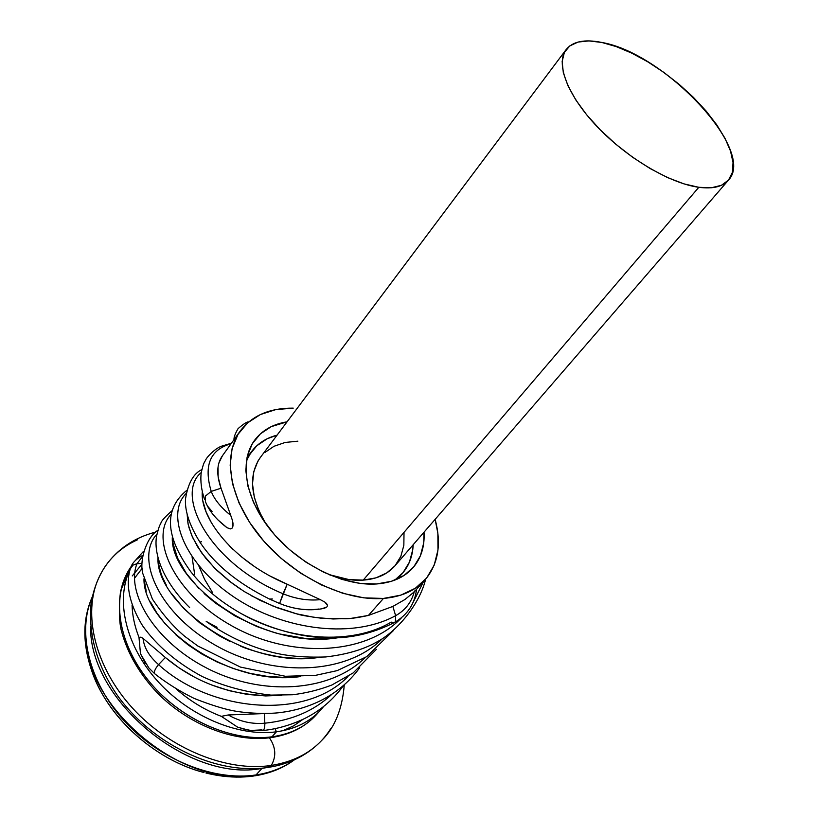 <?xml version="1.0" encoding="UTF-8"?>
<svg xmlns="http://www.w3.org/2000/svg" width="818" height="818" viewBox="0 0 818 818"><rect width="100%" height="100%" fill="white"/><g stroke="black" fill="none" stroke-linecap="round" stroke-linejoin="round"><path stroke-width="1.23" d="M217.895 775.464C230.482 777.458 242.486 777.632 253.897 775.975L256.024 774.943L253.151 775.873C238.314 778.061 222.588 777.11 205.972 773.03M92.383 672.774C108.416 718.01 155.532 760.259 203.989 772.519C160.543 761.384 117.649 726.384 98.17 686.2M92.189 597.201C76.882 631.598 88.855 682.079 124.203 720.862C159.5 759.666 213.846 781.394 256.024 774.943C180.911 790.127 79.264 702.498 85.44 628.48M261.975 768.378C189.009 782.795 89.244 700.28 90.593 626.844C89.244 700.28 189.009 782.795 261.975 768.378L265.553 767.785L261.975 768.378L256.024 774.943L261.975 768.378M282.803 730.74L293.662 725.811L303.089 719.267M270.083 737.724C233.968 742.447 188.723 724.84 157.506 693.071C139.725 674.277 127.802 653.94 121.739 632.038C119.142 623.296 118.733 609.594 120.522 590.933L131.146 566.537C111.115 594.727 117.158 642.15 148.487 680.607C179.694 719.094 231.872 742.366 271.954 736.813L270.032 737.724L271.954 736.813C234.122 741.987 185.389 721.793 153.794 686.783C122.138 651.782 111.473 606.721 125.461 576.485M276.412 731.813C237.527 737.079 187.118 715.423 155.512 678.756C123.825 642.12 115.021 595.872 131.657 566.455C115.021 595.872 123.825 642.12 155.512 678.756C187.118 715.423 237.527 737.079 276.412 731.813L275.063 728.603L276.412 731.813C296.944 728.848 312.691 720.392 323.672 706.445L320.676 710.014C309.777 721.905 295.032 729.175 276.412 731.813L271.954 736.813L276.412 731.813M135.962 559.778L143.487 551.363L135.962 559.778M424.041 532.181C424.808 546.434 421.096 558.326 412.916 567.845C404.389 577.365 392.272 582.743 376.587 583.97C343.642 586.363 299.685 564.921 272.558 532.457C245.339 500.023 238.692 461.689 254.562 440.309C262.128 430.278 272.967 424.123 287.067 421.822L271.249 426.638L260.38 433.867L252.271 443.796L247.322 456.107L245.809 470.36L247.874 486.035L253.529 502.487L262.588 519.041L274.715 534.962L289.398 549.563L306.004 562.191L323.816 572.293L342.036 579.451L359.879 583.377L376.587 583.97L391.495 581.271L404.031 575.463L413.765 566.864L420.38 555.862L423.724 542.947L424.041 532.17M211.371 684.87L229.183 690.689L247.322 694.431L265.656 695.934L281.637 695.32C237.128 697.631 198.365 685.024 165.359 657.488L158.559 664.615C149.213 656.394 144.04 647.651 143.048 638.388L140.993 637.161L138.988 637.396C134.653 626.322 132.342 615.555 132.066 605.085C132.342 615.555 134.653 626.322 138.988 637.396L140.993 637.161L143.048 638.388L165.359 657.488L179.183 667.979L194.561 677.202M145.369 663.592L140.399 653.49M263.018 713.603L228.273 714.963C239.889 721.609 252.077 724.359 264.838 723.194C264.879 727.57 264.224 729.983 262.875 730.454C264.224 729.993 264.879 727.58 264.838 723.194C291.648 720.453 313.856 710.934 331.484 694.646C313.856 710.934 291.648 720.453 264.838 723.194L264.367 713.593L264.838 723.194C252.077 724.359 239.889 721.609 228.273 714.963L221.33 716.353C205.062 710.147 190.052 701.057 176.31 689.063C190.052 701.057 205.062 710.147 221.33 716.353L228.273 714.963L262.65 713.623M262.875 730.454L261.883 729.881L250.768 730.443L240.911 728.449M175.952 634.901L188.242 644.983L202.026 654.124L217.251 662.079L233.427 668.562L250.134 673.388L267.312 676.384L284.429 677.427L300.298 676.598C225.553 687.079 142.782 622.682 143.978 578.786L146.238 591.23M150.532 602.048L156.933 613.111L165.41 624.154M311.249 658.153L319.47 657.345C242.363 669.513 155.348 601.751 157.986 557.62L158.569 563.612C160.031 570.514 161.463 575.32 162.864 578.04L166.524 585.576M240.625 646.179C245.645 648.398 253.386 650.903 263.846 653.694C274.47 656.097 282.425 657.457 287.731 657.784L299.531 658.459M171.248 593.224L183.743 608.48L199.766 622.866L219.05 635.709L229.653 641.292M204.06 593.531L215.41 603.05L234.95 615.944L256.852 626.506C269.603 631.159 277.466 633.694 280.431 634.114L304.439 638.296L316.494 638.981L338.887 637.6C259.746 651.394 168.447 580.453 172.393 536.291L173.109 543.735L177.567 558.091L186.289 573.326L198.968 588.561M324.552 608.203L321.668 608.817L326.75 607.017L324.552 608.203M327.108 606.619L327.486 605.269L327.108 606.619M326.576 603.541L327.486 605.269L324.807 602.058L326.576 603.541M270.482 576.22L287.179 584.216L279.613 603.49L283.038 593.745C208.723 562.968 174.49 494.44 201.228 472.548C174.49 494.44 208.723 562.968 283.038 593.745C295.615 598.899 308.038 600.862 320.298 599.655L324.807 602.058L320.298 599.655C308.038 600.862 295.615 598.899 283.038 593.745L287.179 584.216L320.298 599.655L287.179 584.216C234.285 562.365 199.97 518.551 202.291 491.812L202.281 491.884M241.075 556.557L254.93 566.884M229.101 545.555L233.11 549.502M202.997 501.373L206.054 511.792L211.412 522.814M207.363 505.913C211.248 513.397 217.782 520.657 226.985 527.692L217.251 519.307L226.985 527.692L230.4 528.909L226.985 527.692C218.171 520.964 211.79 514.001 207.823 506.792M232.026 528.213L230.4 528.909L232.026 528.213L232.977 526.076L232.026 528.213M232.987 523.244L232.977 526.076L232.445 520.442L232.987 523.244M218.028 467.098L218.14 477.047L221.024 488.213L211.228 491.393C203.518 465.493 210.124 449.603 231.065 443.745C210.124 449.603 203.518 465.493 211.228 491.393C214.316 499.42 220.809 507.405 230.717 515.371L232.445 520.442L230.717 515.371C220.809 507.405 214.316 499.42 211.228 491.393L221.024 488.213L230.717 515.371L221.024 488.213C216.259 474.563 216.729 463.734 222.455 455.718L219.009 462.702M383.448 598.439C345.145 601.506 293.621 576.67 261.74 538.735C229.735 500.831 221.913 456.045 240.185 431.055C252.005 415.595 269.684 407.957 293.233 408.131L275.84 409.593L260.431 414.521L247.649 422.834L238.038 434.307L232.097 448.612L230.175 465.248L232.465 483.581L238.989 502.886L249.551 522.344L263.754 541.087L281.014 558.275L300.564 573.132L321.515 584.982L342.936 593.326L363.877 597.856L383.448 598.439L368.417 615.433L383.448 598.439L400.84 595.136L415.401 588.203L426.638 578.029L434.225 565.085L437.978 549.962L437.865 533.275L435.125 519.369C441.689 543.919 438.315 564.103 425.023 579.921C415.207 590.729 401.352 596.895 383.448 598.439M251.106 595.606L273.457 606.281L297.149 614.001C300.206 615.095 308.366 616.516 321.627 618.265L345.625 618.786C351.208 618.653 358.805 617.529 368.417 615.433L392.865 606.424L405.012 599.461L414.215 591.884L424.869 580.095M188.825 527.129L192.67 537.61L201.606 552.815L214.582 568.091L231.351 582.651L240.85 589.359M415.452 590.555L414.215 591.884C411.485 602.273 405.299 610.208 395.636 615.688C349.889 640.555 277.67 628.745 229.705 594.083C181.371 559.543 166.453 512.712 186.126 493.53C166.453 512.712 181.371 559.543 229.705 594.083C277.67 628.745 349.889 640.555 395.636 615.688L392.865 606.424L368.417 615.433L351.137 618.357L333.141 618.981L314.521 617.406L295.871 613.674L277.752 607.938L260.267 600.422L244.009 591.394L229.429 581.179L216.586 570.064L205.901 558.459L197.598 546.772L191.637 535.258L188.16 524.338L187.158 514.338L187.946 523.264M194.653 574.379L192.066 556.833L194.653 574.379M212.527 592.549L204.541 579.267L198.774 565.749L204.541 579.267L212.527 592.549M271.954 736.813C290.543 734.145 305.288 726.854 316.188 714.942L318.355 712.427M134.5 578.285L142.127 568.377M141.913 564.246L132.271 575.913M256.024 774.943C270.768 772.673 283.478 767.662 294.173 759.912M272.363 598.97L269.551 599.062L272.353 600.351L269.551 599.062C237.966 583.49 214.735 564.481 199.848 542.048C185.635 519.174 185.021 505.125 185.553 498.622C188.089 483.223 193.508 473.561 201.801 469.634M318.969 609.011C306.136 610.78 293.028 608.94 279.633 603.48M221.33 716.353L237.67 727.192L249.398 730.362L262.823 730.546C276.76 729.083 290.41 725.218 303.785 718.93C319.357 711.476 332.568 700.402 343.396 685.719M240.758 613.347C273.007 630.831 303.999 637.365 326.147 637.723C349.286 638.868 372.026 633.807 394.368 622.539L395.411 621.66L395.636 615.688C405.299 610.208 411.485 602.273 414.215 591.884L405.012 599.461L392.865 606.424L395.636 615.688L395.411 621.66L394.358 622.539L391.178 622.13C351.311 645.791 288.406 640.617 240.758 613.347C219.97 601.424 203.406 587.672 191.064 572.068C165.113 536.444 163.702 509.195 186.811 490.33M413.622 592.304L415.309 590.34M171.371 514.062C149.602 535.862 171.074 590.616 228.989 624.226C286.392 658.193 364.613 657.11 401.802 617.467C364.613 657.11 286.392 658.193 228.989 624.226C171.074 590.616 149.602 535.862 171.371 514.062M411.434 605.78L423.489 581.629L411.434 605.78M156.954 534.144C135.727 556.475 156.207 610.208 212.24 643.388C267.783 676.844 344.286 676.793 382.435 638.623C344.286 676.793 267.783 676.844 212.24 643.388C156.207 610.208 135.727 556.475 156.954 534.144M141.903 563.449L136.995 563.674C125.716 591.434 153.487 641.056 207.383 668.429C261.126 696.046 329.255 692.826 365.032 657.764C329.255 692.826 261.126 696.046 207.383 668.429C153.487 641.056 125.716 591.434 136.995 563.674L142.383 556.721L136.995 563.674L141.903 563.449M130.665 568.326L132.997 565.115L136.995 563.674M234.316 441.659L234.582 440.135M158.559 664.615C209.367 711.323 304.705 721.251 348.049 676.435C304.705 721.251 209.367 711.323 158.559 664.615L165.359 657.488L143.048 638.388C144.04 647.651 149.213 656.394 158.559 664.615C154.786 669.155 153.62 672.284 155.042 674.022L155.042 674.022C166.841 683.265 179.848 691.384 194.101 698.388C209.94 704.687 223.283 708.869 234.122 710.924C251.095 713.95 271.075 713.879 280.727 712.498C304.388 709.523 336.985 698.807 359.716 667.733M138.988 637.396L140.492 653.766L148.815 667.897L154.643 673.674M211.228 491.393L205.318 496.148L205.42 501.761L207.322 505.831L205.461 501.823L205.318 496.148L211.228 491.393M269.408 737.805C275.85 747.243 276.474 756.466 271.259 765.454C298.263 760.996 318.038 748.807 330.574 728.879C318.038 748.807 298.263 760.996 271.259 765.454C276.474 756.466 275.85 747.243 269.408 737.805M98.63 578.121C82.413 613.817 94.949 666.875 132.311 707.897C169.592 748.93 227.015 772.09 271.259 765.454C227.015 772.09 169.592 748.93 132.311 707.897C94.949 666.875 82.413 613.817 98.63 578.121C106.8 560.514 119.796 547.723 137.598 539.737M266.75 767.621L271.259 765.454L266.75 767.621C215.277 774.943 150.972 743.572 116.483 694.104C96.841 664.778 88.354 634.696 91.054 603.878C93.375 589.512 98.201 576.854 105.522 565.892C117.761 548.837 134.489 537.569 155.706 532.068M394.91 565.872L386.689 572.958L375.932 577.866L363.212 580.126L698.807 187.302C670.014 183.406 627.089 158.078 597.385 126.902C567.6 95.737 555.35 63.671 566.117 49.591C572.794 41.36 584.696 38.988 601.833 42.464L588.929 40.91L578.091 42.055L569.768 45.931L564.359 52.475L562.15 61.493L563.326 72.69L567.907 85.665L575.8 99.919L586.71 114.847L600.228 129.817L615.77 144.183L632.672 157.291L650.177 168.58L667.529 177.567L683.96 183.876L698.807 187.302L711.466 187.751L721.476 185.277L728.521 180.062L732.396 172.373L733.04 162.567L730.515 151.064L724.993 138.303L716.732 124.786L706.057 110.962L693.357 97.311L679.093 84.295L663.735 72.332L647.795 61.831L631.803 53.16L616.302 46.616L601.833 42.464C664.993 53.242 756.916 151.248 728.347 180.267C722.601 186.76 712.754 189.111 698.807 187.302L363.212 580.126L349.01 579.594L328.683 574.512C340.922 578.919 352.435 580.79 363.212 580.126C376.914 579.072 387.456 574.338 394.859 565.923L728.337 180.277M566.025 49.724L260.288 457.538C248.345 475.094 250.257 497.262 266.003 524.021L259.112 511.23L254.306 497.262L252.506 483.919L253.744 471.741L257.895 461.168L260.482 457.282M246.422 460.677L251.392 451.781C257.568 443.54 266.136 437.998 277.087 435.135L267.241 438.734L256.842 445.728L249.081 455.299L246.422 460.677M413.162 544.757C412.701 556.066 409.102 565.606 402.384 573.387L394.726 580.156L403.069 572.59L409.47 562.048L412.753 549.676L413.162 544.757M404.01 533.101L403.847 545.309L400.861 556.312L395.084 565.667M264.746 452.589L273.969 446.301L285.165 442.456L297.875 441.178M93.252 675.075C82.403 645.995 82.076 619.942 92.25 596.925M222.445 455.728L240.032 431.27M320.676 710.014L316.188 714.942C304.766 727.335 289.603 734.901 270.717 737.642M254.613 775.873C269.991 773.45 283.253 768.092 294.419 759.799M201.514 541.751L199.848 542.048M269.551 599.062L279.49 603.439M321.689 608.817C307.824 611.077 293.805 609.298 279.613 603.49M416.556 589.328C414.777 603.807 407.507 614.809 394.746 622.324M217.036 627.294L206.197 621.414C225.85 635.289 246.647 645.269 268.58 651.353C284.265 655.862 303.304 657.723 325.717 656.956C346.27 654.543 363.131 649.656 376.3 642.273C396.597 631.925 419.654 604.441 425.616 579.246M189.612 607.529C162.588 581.117 153.191 552.896 156.719 535.412C159.438 524.962 159.674 525.698 160.931 523.07C161.381 520.913 165.134 516.751 172.169 510.596M393.499 630.463L366.75 656.629L337.128 670.637L315.359 675.392L285.349 676.271L240.472 667.099L197.874 646.036L184.878 636.445C173.702 627.12 162.894 614.696 152.445 599.185L142.833 573.612C138.948 559.492 147.444 536.097 157.894 530.361M130.44 568.357C130.952 566.68 132.731 560.514 142.567 555.524M234.02 439.624C233.754 437.446 235.103 433.775 238.079 428.612C243.815 423.704 247.333 421.495 248.631 421.986M376.413 649.308L353.161 672.928L331.883 685.003C319.265 689.86 306.157 693.112 292.537 694.758L270.911 695.106C246.167 692.345 223.294 686.159 202.291 676.558C176.913 662.897 157.015 645.964 142.598 625.76C127.219 600.565 126.197 581.394 130.42 568.418M207.322 505.831L212.056 511.485M204.653 499.696C201.412 490.299 200.246 481.373 201.177 472.896C203.989 461.004 204.071 463.458 205.931 459.481C206.555 457.64 214.582 448.653 221.473 446.209L231.453 443.203M268.304 767.396C290.104 763.971 307.977 754.912 321.944 740.198C334.848 727.427 342.282 709.012 344.255 684.973M246.924 457.865L251.238 451.986M397.374 579.072L402.384 573.387"/></g></svg>
